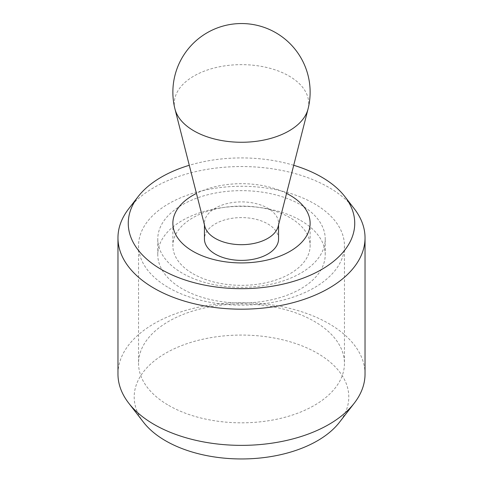 <?xml version="1.0" encoding="UTF-8"?>
<svg xmlns="http://www.w3.org/2000/svg" width="483" height="483" viewBox="0 0 483 483"><rect width="100%" height="100%" fill="white"/><g stroke="black" fill="none" stroke-linecap="round" stroke-linejoin="round"><path stroke-width="0.36" stroke-dasharray="2.42 1.81" d="M168.706 287.741A102.945 59.433 0 0 0 280.895 300.625A102.945 59.433 0 0 0 344.445 245.714A102.945 59.433 0 0 0 314.294 203.687A102.945 59.433 0 0 0 202.105 190.803A102.945 59.433 0 0 0 138.555 245.714A102.945 59.433 0 0 0 168.706 287.741M168.706 405.418A102.945 59.433 0 0 0 280.895 418.302A102.945 59.433 0 0 0 344.445 363.391A102.945 59.433 0 0 0 314.294 321.364A102.945 59.433 0 0 0 202.105 308.48A102.945 59.433 0 0 0 138.555 363.391A102.945 59.433 0 0 0 168.706 405.418M192.971 273.734A68.628 39.624 0 0 0 267.763 282.32A68.628 39.624 0 0 0 310.128 245.714A68.628 39.624 0 0 0 290.029 217.694A68.628 39.624 0 0 0 215.237 209.109A68.628 39.624 0 0 0 172.872 245.714A68.628 39.624 0 0 0 192.971 273.734M354.268 208.741A123.533 71.321 0 0 0 328.851 187.428A123.533 71.321 0 0 0 128.732 208.741M293.718 165.289A113.239 65.38 0 0 0 189.282 165.289M365.033 374.047A123.533 71.321 0 0 0 328.851 323.616A123.533 71.321 0 0 0 194.226 308.154A123.533 71.321 0 0 0 117.967 374.047M143.554 422.305A107.298 61.945 180 0 1 180.654 345.991A107.298 61.945 180 0 1 317.367 353.212A107.298 61.945 180 0 1 339.446 422.305M286.558 193.411A68.628 39.624 0 0 0 196.442 193.411M300.704 204.81A83.728 48.342 180 0 1 325.228 238.988A83.728 48.342 180 0 1 273.541 283.648A83.728 48.342 180 0 1 182.296 273.173A83.728 48.342 180 0 1 157.772 238.988A83.728 48.342 180 0 1 209.459 194.329A83.728 48.342 180 0 1 300.704 204.81M300.704 220.496A83.728 48.342 180 0 1 325.228 254.68A83.728 48.342 180 0 1 273.541 299.339A83.728 48.342 180 0 1 182.296 288.864A83.728 48.342 180 0 1 157.772 254.68A83.728 48.342 180 0 1 209.459 210.02A83.728 48.342 180 0 1 300.704 220.496M204.834 226.4A37.058 21.397 180 0 1 204.442 223.291A37.058 21.397 180 0 1 227.318 203.524A37.058 21.397 180 0 1 267.703 208.161A37.058 21.397 180 0 1 278.558 223.291A37.058 21.397 180 0 1 278.166 226.4M278.558 238.988A37.058 21.397 0 0 0 267.703 223.858A37.058 21.397 0 0 0 227.318 219.222A37.058 21.397 0 0 0 204.442 238.988M174.991 109.098A67.228 38.809 180 0 1 211.319 68.773A67.228 38.809 180 0 1 289.033 76.012A67.228 38.809 180 0 1 308.009 109.098M344.445 245.714L344.445 363.391M310.128 223.297L310.128 245.714M172.872 223.297L172.872 245.714M138.555 245.714L138.555 363.391M325.228 254.68L325.228 238.988M278.558 224.855L278.558 223.291M204.442 224.855L204.442 223.291M157.772 254.68L157.772 238.988"/><path stroke-width="0.72" d="M196.442 193.411A68.628 39.624 0 0 0 172.872 223.297A68.628 39.624 0 0 0 192.971 251.317A68.628 39.624 0 0 0 267.763 259.908A68.628 39.624 0 0 0 310.128 223.297A68.628 39.624 0 0 0 290.029 195.283A68.628 39.624 0 0 0 286.558 193.411M189.282 165.289A113.239 65.38 0 0 0 138.126 196.611L128.732 208.741A123.533 71.321 0 0 0 117.967 237.859A123.533 71.321 0 0 0 154.149 288.291A123.533 71.321 0 0 0 288.774 303.753A123.533 71.321 0 0 0 365.033 237.859A123.533 71.321 0 0 0 354.268 208.741L344.874 196.611A113.239 65.38 0 0 0 321.575 177.068A113.239 65.38 0 0 0 293.718 165.289M138.126 196.611A113.239 65.38 0 0 0 161.425 269.526A113.239 65.38 0 0 0 305.715 277.151A113.239 65.38 0 0 0 344.874 196.611M117.967 237.859L117.967 374.047A123.533 71.321 0 0 0 128.732 403.166A123.533 71.321 0 0 0 154.149 424.479A123.533 71.321 0 0 0 354.268 403.166A123.533 71.321 0 0 0 365.033 374.047L365.033 237.859M354.268 403.166L339.446 422.305A107.298 61.945 180 0 1 165.633 440.816A107.298 61.945 180 0 1 143.554 422.305L128.732 403.166M308.009 109.098L278.166 226.4A37.058 21.397 180 0 1 253.152 243.601A37.058 21.397 180 0 1 215.297 238.421A37.058 21.397 180 0 1 204.834 226.4L174.991 109.098A67.228 38.809 180 0 0 193.967 130.899A67.228 38.809 180 0 0 262.631 140.299A67.228 38.809 180 0 0 308.009 109.098A68.628 68.628 0 0 0 200.065 37.463A68.628 68.628 0 0 0 174.991 109.098M204.442 224.855L204.442 238.988A37.058 21.397 0 0 0 215.297 254.118A37.058 21.397 0 0 0 255.682 258.755A37.058 21.397 0 0 0 278.558 238.988L278.558 224.855"/></g></svg>
